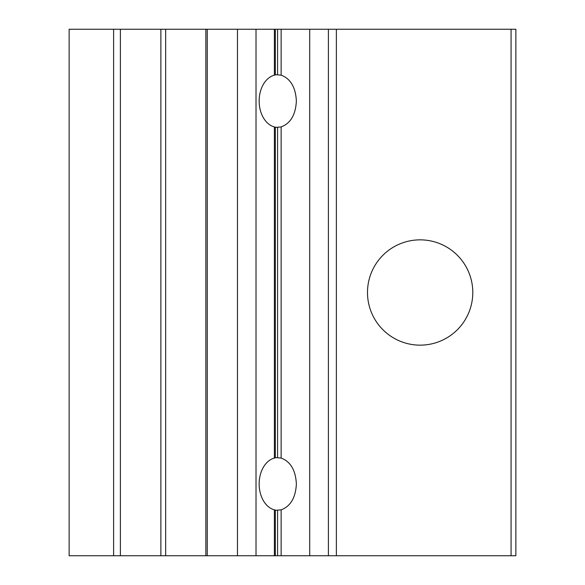 <?xml version="1.0" encoding="UTF-8"?>
<svg xmlns="http://www.w3.org/2000/svg" width="585" height="585" viewBox="0 0 585 585"><rect width="100%" height="100%" fill="white"/><g stroke="black" fill="none" stroke-linecap="round" stroke-linejoin="round"><path stroke-width="0.88" d="M274.38 75.158A26.325 18.618 90 0 0 259.148 101.044A26.325 18.618 90 0 0 274.38 126.93L276.164 127.369L281.144 126.93C290.555 123.406 295.637 114.777 296.376 101.044C295.637 87.319 290.555 78.69 281.144 75.158L276.164 74.726L274.38 75.158L274.38 29.25L69.14 29.25L69.14 555.75L113.614 555.75L113.614 29.25M274.38 458.07A26.325 18.618 90 0 0 259.148 483.956A26.325 18.618 90 0 0 274.38 509.842L276.164 510.274L281.144 509.842C290.555 506.31 295.637 497.681 296.376 483.956C295.637 470.223 290.555 461.594 281.144 458.07L276.164 457.631L274.38 458.07L274.38 126.93M472.79 292.5A52.65 52.65 -90 0 0 420.14 239.85A52.65 52.65 -90 0 0 367.49 292.5A52.65 52.65 -90 0 0 420.14 345.15A52.65 52.65 -90 0 0 472.79 292.5M515.86 555.75L515.86 29.25L515.86 555.75L205.854 555.75L205.854 29.25M281.144 75.158L281.144 29.25L274.38 29.25M281.144 458.07L281.144 126.93M281.144 555.75L281.144 509.842M205.854 555.75L160.875 555.75L160.875 29.25M160.875 555.75L113.614 555.75M515.86 29.25L281.144 29.25M328.397 555.75L328.397 29.25L328.397 555.75M274.38 555.75L274.38 509.842M256.018 555.75L256.018 29.25M237.459 555.75L237.459 29.25M275.33 74.77L275.33 29.25M277.59 457.675L277.59 127.325M275.33 457.675L275.33 127.325M277.59 555.75L277.59 510.23M275.33 555.75L275.33 510.23M165.665 555.75L165.665 29.25M120.386 555.75L120.386 29.25M511.078 555.75L511.078 29.25M336.375 555.75L336.375 29.25M309.706 555.75L309.706 29.25M277.59 74.77L277.59 29.25M207.251 555.75L207.251 29.25"/></g></svg>
